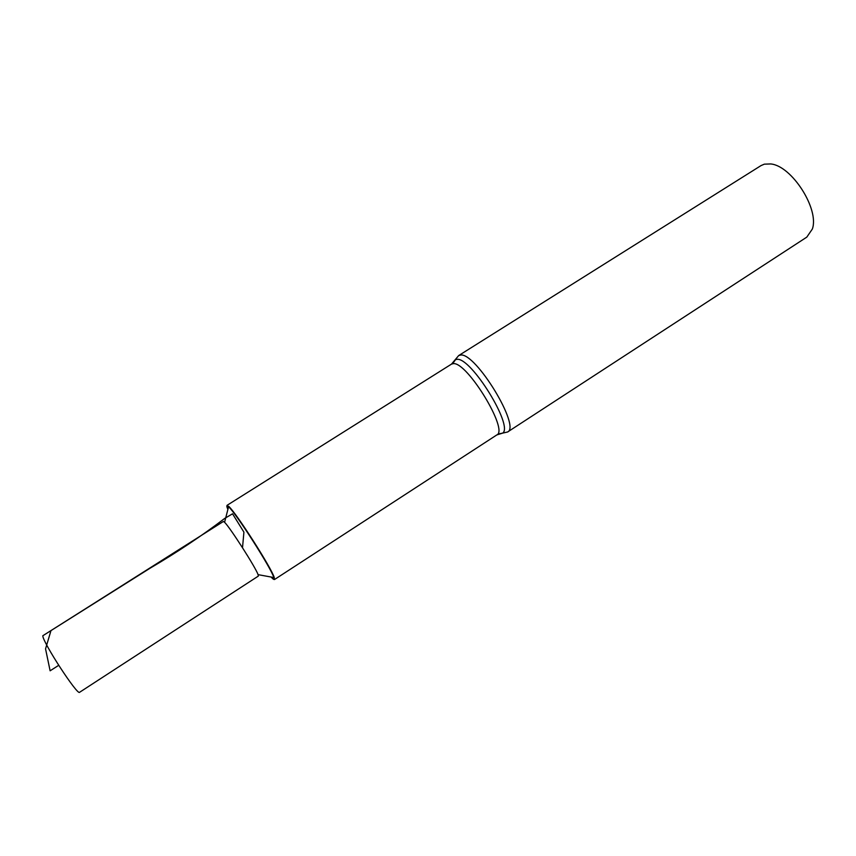 <?xml version="1.0" encoding="UTF-8"?>
<svg xmlns="http://www.w3.org/2000/svg" width="856" height="856" viewBox="0 0 856 856"><rect width="100%" height="100%" fill="white"/><g stroke="black" fill="none" stroke-linecap="round" stroke-linejoin="round"><path stroke-width="1.28" d="M274.038 579.448L274.295 577.618C271.641 568.213 236.117 512.68 228.691 506.335L226.926 505.8M227.696 506.024C226.476 505.19 226.54 506.335 227.889 509.438C226.54 506.335 226.476 505.19 227.696 506.024L228.573 506.773L227.696 506.024M258.084 574.654C255.762 567.656 229.964 527.339 224.582 522.288L223.395 521.465L42.811 635.751C42.404 641.84 77.746 696.088 79.608 692.279L258.341 576.088L258.084 574.654L273.845 577.533C274.755 580.24 273.845 580.068 271.138 577.04C273.845 580.068 274.755 580.24 273.845 577.533C271.202 568.191 235.946 513.097 228.573 506.773L228.691 506.335M507.576 432.002L806.801 237.123L812.344 229.034C819.567 209.217 791.714 165.679 770.7 163.945L764.365 164.159L761.038 165.583L458.677 355.572L460.656 355.037C475.776 352.533 520.994 426.887 507.576 432.002L502.633 433.125C513.835 426.384 471.025 357.07 456.997 359.338L455.585 359.584L453.423 362.58M274.295 577.618L273.845 577.533C271.202 568.191 235.946 513.097 228.573 506.773L224.582 522.288M242.516 547.722L243.917 532.143L232.532 513.803L224.732 518.404C201.813 535.835 176.967 552.409 150.185 568.138L50.975 630.605L45.55 648.869L50.119 670.804L58.69 665.326M274.519 579.523L496.822 434.923C508.924 430.365 467.087 361.639 453.338 363.64L451.519 364.1L227.054 505.329M499.005 433.832L502.633 433.125L496.822 434.923M451.519 364.1L458.677 355.572"/></g></svg>
